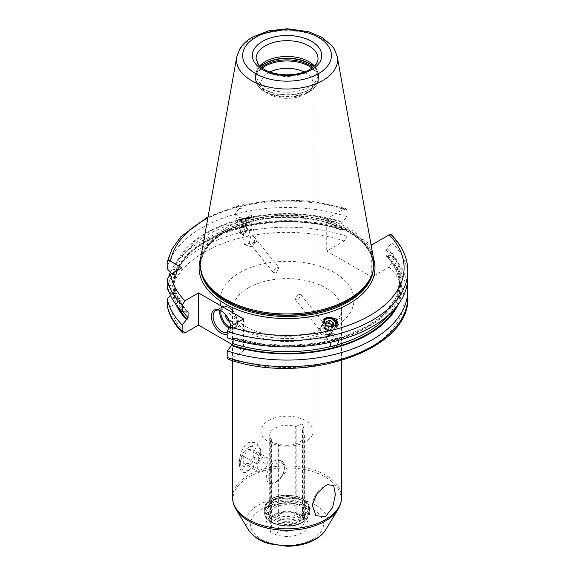 <?xml version="1.0" encoding="UTF-8"?>
<svg xmlns="http://www.w3.org/2000/svg" width="575" height="575" viewBox="0 0 575 575"><rect width="100%" height="100%" fill="white"/><g stroke="black" fill="none" stroke-linecap="round" stroke-linejoin="round"><path stroke-width="0.43" stroke-dasharray="2.88 2.16" d="M342.585 229.518A114.878 66.326 0 0 0 172.558 282.152L173.413 282.648L174.57 282.311L174.57 276.748L172.558 274.57A114.878 66.326 180 0 1 342.585 221.936L340.997 223.862L340.997 229.425L341.909 229.914L342.585 229.518L346.912 229.799L346.912 236.375L344.188 240.982L326.722 251.067L371.745 277.057L389.203 266.973L391.934 262.365L391.934 255.789L387.607 255.508L386.925 255.904L386.012 255.415L386.17 255.897C395.183 265.535 399.711 275.756 399.762 286.566A112.714 65.076 0 0 0 386.012 255.415L386.012 249.852L387.607 247.926A114.878 66.326 180 0 1 368.28 326.887A114.878 66.326 180 0 1 231.509 338.05L232.185 337.654L233.098 338.136L233.098 339.595M169.136 292.294L181.944 299.963L170.552 306.54A117.048 67.577 0 0 0 184.891 332.954M228.189 359.26L229.907 358.944L243.52 351.088L232.659 344.82M208.064 216.775L239.207 205.325L274.771 199.906L311.47 201.006L345.906 208.509L344.188 208.826L326.722 218.903L326.722 251.067M345.906 208.509L346.912 210.285L346.912 216.66L342.585 221.936M242.463 226.794C244.282 224.545 244.425 222.654 242.902 221.123L236.253 222.575L235.592 227.757L236.72 228.562L242.463 226.794A112.714 65.076 0 0 1 340.997 229.425L341.909 229.914A113.951 65.787 180 0 0 173.413 282.648M371.745 244.9L371.745 277.057M326.722 218.903L371.004 244.468M391.438 234.823L391.934 236.275L391.934 242.65L387.607 247.926M167.188 305.454C167.569 307.251 168.691 307.611 170.552 306.54M391.934 255.789A120.764 69.726 180 0 1 407.28 283.784M172.558 282.152L167.188 281.829L167.188 285.732L172.558 285.408L173.413 284.92L174.57 285.257L174.57 290.821L170.423 295.32M167.188 281.829A120.764 69.726 180 0 1 169.014 275.598M170.423 272.248A120.764 69.726 180 0 1 346.912 229.799M181.944 267.806L181.944 299.963M187.924 311.672C180.112 303.334 175.655 294.501 174.57 285.164L174.57 285.257A112.714 65.076 180 0 0 187.515 311.542M341.334 230.014C273.283 206.181 176 237.425 174.57 282.397L174.57 282.311A112.714 65.076 0 0 1 236.397 228.426M172.558 274.57L171.745 273.693M176.072 304.714A114.878 66.326 180 0 1 172.558 292.998M398.022 304.714A114.878 66.326 0 0 0 387.607 255.508M235.592 227.757L239.538 232.638A4.952 3.666 -38.9 0 0 243.39 233.572A4.952 3.666 141.1 0 0 247.293 230.474A4.952 3.666 141.1 0 0 247.243 226.413L242.902 221.123A112.714 65.076 180 0 1 340.997 223.862M330.409 342.29L331.523 340.537L337.841 338.833L338.934 340.17M386.925 248.314A113.951 65.787 0 0 1 367.626 326.514A113.951 65.787 0 0 1 232.185 337.654L233.098 338.136A112.714 65.076 180 0 0 331.193 340.874M186.487 312.053A114.878 66.326 180 0 1 172.558 285.408M231.509 338.05L227.182 337.769M391.934 242.65A120.764 69.726 180 0 1 407.812 277.215M167.188 268.69A120.764 69.726 180 0 1 346.912 216.66M239.178 208.538L246.582 209.142L250.851 213.296L246.977 218.191L239.567 217.58L235.304 213.426L239.178 208.538M200.56 258.585A86.954 50.205 180 0 1 225.565 228.261A86.954 50.205 0 0 1 316.128 216.452A86.954 50.205 0 0 1 373.534 258.585M256.083 74.333L256.083 58.557A30.964 17.875 0 0 0 275.195 75.073A30.964 17.875 0 0 0 308.94 71.199A30.964 17.875 0 0 0 318.011 58.557L318.011 74.333A30.964 17.875 0 0 1 308.94 86.976A30.964 17.875 180 0 1 275.195 90.85A30.964 17.875 180 0 1 256.083 74.333A30.964 17.875 180 0 1 256.644 70.948A30.964 17.875 180 0 1 259.677 65.974M318.011 74.333A30.964 17.875 0 0 0 317.45 70.948A30.964 17.875 0 0 0 314.417 65.974M269.912 72.033A26.012 15.015 0 0 0 268.654 72.716A26.012 15.015 180 0 0 261.036 83.332A26.012 15.015 180 0 0 268.654 93.948A26.012 15.015 180 0 0 305.44 93.948L309.163 91.799L305.44 93.948A26.012 15.015 0 0 0 313.059 83.332A26.012 15.015 0 0 0 304.182 72.033M305.44 441.816A26.012 15.015 180 0 1 277.092 445.072A26.012 15.015 180 0 1 261.036 431.192A26.012 15.015 180 0 1 268.654 420.577A26.012 15.015 0 0 1 297.002 417.321A26.012 15.015 0 0 1 313.059 431.192A26.012 15.015 0 0 1 305.44 441.816M298.037 294.156L300.847 294.752L298.037 300.222L295.068 299.424L298.037 294.156M331.502 332.702A6.196 5.556 33.3 0 0 331.912 332.163A6.196 5.556 33.3 0 0 331.322 325.5A6.196 5.556 33.3 0 0 324.588 323.207A6.196 5.556 33.3 0 0 321.562 325.364A6.196 5.556 33.3 0 0 325.623 334.283L324.588 335.973L327.398 336.569C330.143 334.808 331.516 333.522 331.502 332.702L332.206 333.586L326.521 335.117L325.623 334.283A6.196 5.556 -146.7 0 0 331.502 332.702L332.206 333.586A7.432 6.67 -146.7 0 1 326.521 335.117M330.402 340.292A3.716 2.753 141.1 0 0 333.335 337.971A3.716 2.753 141.1 0 0 333.292 334.923A3.716 2.753 141.1 0 0 330.402 334.226A3.716 2.753 -38.9 0 0 327.47 336.548A3.716 2.753 -38.9 0 0 327.513 339.595A3.716 2.753 -38.9 0 0 330.402 340.292M241.888 230.323A7.432 0.359 166 0 1 247.573 228.792L246.582 227.563A3.716 2.753 141.1 0 0 243.692 226.866A3.716 2.753 -38.9 0 0 240.76 229.195A3.716 2.753 -38.9 0 0 240.803 232.235L243.728 235.858L246.697 236.656C249.917 235.463 250.506 233.213 248.472 229.907L253.367 228.987L249.507 230.244L241.356 231.991L242.592 231.488L241.888 230.323L243.857 227.075L247.573 228.792L248.472 229.907L242.592 231.488L243.728 235.858M240.803 232.235A3.716 2.753 -38.9 0 0 243.692 232.932A3.716 2.753 141.1 0 0 246.625 230.611A3.716 2.753 141.1 0 0 246.582 227.563M276.058 273.003L279.026 267.734L276.058 266.937L273.247 272.406L276.058 273.003M254.811 242.406L252.439 243.764L250.204 243.649L249.205 242.643L250.887 235.779L253.862 236.577L254.811 242.406L256.565 241.752L248.407 243.498L244.576 244.778L250.204 243.649M323.89 327.937L326.018 325.917L323.207 325.313C320.016 327.527 318.708 328.814 319.283 329.173L321.655 329.468L323.89 327.937A6.196 5.556 33.3 0 1 328.713 337.022L331.912 332.163M319.111 329.188L319.283 329.173A6.196 5.556 -146.7 0 0 318.363 330.215A6.196 5.556 -146.7 0 0 318.952 336.878A6.196 5.556 -146.7 0 0 325.687 339.178A6.196 5.556 33.3 0 0 328.713 337.022M334.557 334.521A4.952 3.666 141.1 0 1 334.607 338.574A4.952 3.666 141.1 0 1 330.704 341.679A4.952 3.666 -38.9 0 1 326.852 340.745A4.952 3.666 -38.9 0 1 326.801 336.691A4.952 3.666 -38.9 0 1 330.704 333.586A4.952 3.666 141.1 0 1 334.557 334.521L338.502 339.401M331.991 346.524A4.952 3.666 -38.9 0 0 334.686 346.603A4.952 3.666 141.1 0 0 337.374 345.072M337.841 338.833A4.952 3.666 141.1 0 0 334.686 338.517A4.952 3.666 -38.9 0 0 331.523 340.537M239.538 232.638A4.952 3.666 -38.9 0 1 239.487 228.584A4.952 3.666 -38.9 0 1 243.39 225.479A4.952 3.666 141.1 0 1 247.243 226.413M242.571 220.879A4.952 3.666 141.1 0 0 239.408 220.556A4.952 3.666 -38.9 0 0 236.253 222.575M236.72 228.562A4.952 3.666 -38.9 0 0 239.408 228.649A4.952 3.666 141.1 0 0 242.104 227.111M295.744 426.621L301.357 423.89A4.456 2.573 180 0 1 303.269 424.997L303.765 426.6L302.048 430.258A17.343 10.012 0 0 1 304.391 435.282A17.343 10.012 0 0 1 299.309 442.362A17.343 10.012 180 0 1 278.35 443.943L278.35 515.243L277.941 516.328L277.941 443.914L272.737 442.628A4.456 2.573 180 0 1 270.825 441.521L270.329 440.759L272.047 440.299A17.343 10.012 180 0 1 269.704 435.282A17.343 10.012 180 0 1 274.785 428.202A17.343 10.012 0 0 1 295.744 426.621L295.744 497.921L296.154 498.532L295.744 497.921A17.343 10.012 180 0 0 278.393 497.907A17.343 10.012 180 0 0 269.704 506.582L269.704 476.287L271.4 465.283A12.636 7.295 120 0 0 269.172 483.036A12.636 7.295 120 0 0 271.4 483.625L270.221 483.64L269.704 481.253M303.269 424.997A21.634 12.492 0 0 0 301.357 423.89M295.744 512.584A17.343 10.012 0 0 0 278.393 512.569A17.343 10.012 0 0 0 269.704 521.245A17.343 10.012 0 0 0 272.047 526.269L270.365 531.695A4.456 2.573 180 0 0 274.196 533.909C275.856 534.06 277.1 533.341 277.941 531.753L278.35 529.906A17.343 10.012 0 0 0 295.708 529.92A17.343 10.012 0 0 0 304.391 521.245A17.343 10.012 0 0 0 302.048 516.228L302.464 517.593C303.406 518.168 303.83 517.924 303.729 516.86A4.456 2.573 180 0 0 299.898 514.647L296.154 513.957L295.744 506.007L296.7 504.498A4.456 2.573 180 0 1 300.732 504.146L303.535 505.756A4.456 2.573 180 0 1 303.765 506.582A4.456 2.573 180 0 1 302.924 508.092L302.048 509.651A17.343 10.012 180 0 1 304.391 514.675A17.343 10.012 180 0 1 295.708 523.343A17.343 10.012 180 0 1 278.35 523.336L277.394 522.826A4.456 2.573 180 0 1 273.362 523.178L270.559 521.561A4.456 2.573 180 0 1 270.329 520.742A4.456 2.573 180 0 1 271.17 519.232L272.047 519.692A17.343 10.012 180 0 1 269.704 514.675A17.343 10.012 180 0 1 278.393 506A17.343 10.012 180 0 1 295.744 506.007M277.941 516.328L277.394 516.76A4.456 2.573 180 0 1 273.362 517.112L270.559 515.495A4.456 2.573 180 0 1 270.329 514.675A4.456 2.573 180 0 1 271.17 513.166L272.047 511.599L272.047 440.299M271.63 528.109L271.63 519.081L272.047 519.692L272.047 526.269M279.572 460.561L282.857 461.761L287.414 470.142L279.572 478.91A12.636 7.295 120 0 0 284.417 466.936A12.636 7.295 120 0 0 281.8 461.15A12.636 7.295 120 0 0 279.572 460.561L274.785 460.568L271.4 465.283M271.4 483.625L274.785 482.813L279.572 478.91M302.22 502.047L304.391 506.582A17.343 10.012 180 0 0 302.048 501.558L302.464 502.169L302.048 501.558L302.048 430.258M273.362 517.112A21.426 12.37 180 0 0 302.198 516.343A21.426 12.37 0 0 0 303.535 499.689L300.732 498.072A4.456 2.573 180 0 0 296.7 498.424L296.154 498.532L296.154 426.118M302.464 429.755L302.464 502.169L302.924 502.018A4.456 2.573 180 0 0 303.765 500.516A4.456 2.573 180 0 0 303.535 499.689M270.329 520.742L270.365 531.695A21.059 12.154 0 0 1 272.155 515.682A21.059 12.154 0 0 1 299.898 514.647M248.508 470.681L256.809 462.623L260.77 451.202L256.817 442.563L248.508 442.362C236.339 450.419 236.332 480.477 248.508 470.681L250.7 469.416A14.246 8.223 120 0 0 260.77 451.972A14.246 8.223 120 0 0 250.7 446.157L250.7 446.157A14.246 8.223 120 0 0 240.63 463.601A14.246 8.223 120 0 0 250.7 469.416M240.63 461.071A11.148 6.433 -60 0 0 248.508 465.621A11.148 6.433 120 0 0 256.393 451.972A11.148 6.433 120 0 0 248.508 447.415L250.7 446.157L248.508 447.415A11.148 6.433 -60 0 0 240.63 461.071L240.63 463.601M253.762 449.981L253.762 456.988L248.508 463.529L243.254 463.055L243.254 456.054L248.508 449.513L253.762 449.981L267.777 458.074L267.777 465.082L262.523 471.615L257.269 471.148L257.269 464.14L262.523 457.607L267.777 458.074M253.762 456.988L267.777 465.082M248.508 449.513L262.523 457.607M243.254 456.054L257.269 464.14M243.254 463.055L257.269 471.148M248.508 463.529L262.523 471.615M302.464 508.566L302.464 517.593L304.391 521.245L304.391 514.675C305.418 521.087 289.117 527.067 278.02 522.74M303.765 506.582L303.729 516.86A21.059 12.154 0 0 1 301.94 532.874A21.059 12.154 0 0 1 274.196 533.909M278.35 529.906L278.35 523.336L277.941 522.725L277.941 531.753M302.048 516.228L302.048 509.651M271.192 500.595A22.418 12.945 0 0 0 268.259 502.687A22.418 12.945 0 0 0 264.629 509.752A22.418 12.945 0 0 0 278.465 521.712A22.418 12.945 0 0 0 302.903 518.902A22.418 12.945 0 0 0 309.465 509.752A22.418 12.945 0 0 0 305.835 502.687A22.418 12.945 0 0 0 271.192 500.595M271.192 503.563A22.418 12.945 0 0 0 264.629 512.713A22.418 12.945 0 0 0 268.259 519.778A22.418 12.945 0 0 0 302.903 521.87A22.418 12.945 0 0 0 305.835 519.778A22.418 12.945 0 0 0 309.465 512.713A22.418 12.945 0 0 0 295.629 500.76A22.418 12.945 0 0 0 271.192 503.563M277.941 443.914L278.35 443.943M270.825 441.521A21.634 12.492 0 0 0 272.737 442.628M276.539 481.807A11.148 6.433 120 0 0 284.417 468.151A11.148 6.433 120 0 0 276.539 463.601A11.148 6.433 -60 0 0 268.654 477.25A11.148 6.433 -60 0 0 276.539 481.807L274.785 482.813M243.52 318.924L243.52 351.088M230.597 326.384A13.628 7.863 60 0 1 230.64 327.47A13.628 7.863 60 0 1 227.182 334.018M227.182 332.515A12.384 7.152 -120 0 0 228.081 332.127A12.384 7.152 -120 0 0 230.64 326.463A12.384 7.152 -120 0 0 221.885 311.291L221.008 310.787L221.885 311.291A12.384 7.152 60 0 0 221.454 311.053M229.482 321.518A4.952 2.861 -120 0 0 232.566 319.032A4.952 2.861 -120 0 0 229.066 313.21A4.952 2.861 60 0 0 225.587 314.769M323.588 319.801A7.554 6.778 -146.7 0 0 323.423 320.045A7.554 6.778 -146.7 0 0 324.135 328.174A7.554 6.778 -146.7 0 0 332.35 330.97A7.554 6.778 33.3 0 0 336.052 328.347A7.554 6.778 33.3 0 0 336.936 326.212M323.279 322.431A6.692 6.002 33.3 0 0 325.371 328.663A6.692 6.002 33.3 0 0 331.933 330.381A6.692 6.002 33.3 0 0 335.829 326.772M335.261 326.974A6.196 5.556 33.3 0 1 331.883 329.748A6.196 5.556 -146.7 0 1 323.732 323.459M326.974 326.226L329.08 328.052L331.531 327.391M326.169 323.358L325.004 323.668L324.343 327.527L327.577 330.338L331.466 329.288L331.804 327.319M326.507 321.389L325.004 323.668M332.968 327.002L331.466 329.288M329.08 328.052L327.577 330.338M325.845 325.242L324.343 327.527M241.744 218.787A7.554 0.367 166 0 1 251.685 216.653A7.554 0.367 166 0 1 251.67 216.689A7.554 0.367 166 0 1 246.977 218.191A7.554 0.367 -14 0 1 237.065 220.347A7.554 0.367 -14 0 1 237.029 220.318A7.554 0.367 -14 0 1 241.744 218.787M246.797 218.708L237.993 220.577L250.959 217.336L246.797 218.708M250.355 216.969L238.352 219.973L250.355 216.969L250.959 217.336M247.588 217.817L240.472 219.535L248.249 217.443L247.588 217.817L249.09 223.819L241.974 225.537L249.09 223.819M243.699 218.867L245.202 224.868M248.249 217.443L249.751 223.445M240.472 219.535L241.974 225.537M241.126 219.161L242.628 225.163M245.015 218.112L246.517 224.113M170.552 293.387A117.048 67.577 180 0 1 344.188 240.982M389.203 266.973A117.048 67.577 180 0 1 369.811 347.746A117.048 67.577 180 0 1 229.907 358.944M239.753 272.658A66.887 38.618 180 0 1 334.341 272.658A66.887 38.618 180 0 1 334.341 327.268A66.887 38.618 180 0 1 239.753 327.268A66.887 38.618 180 0 1 239.753 272.658M407.812 296.93A120.764 69.726 0 0 0 391.934 262.365M346.912 236.375A120.764 69.726 0 0 0 167.188 288.406M386.925 255.904A113.951 65.787 180 0 1 395.305 308.114M178.789 308.114A113.951 65.787 180 0 1 173.413 292.502M183.188 311.844A112.714 65.076 180 0 1 174.57 290.821M388.096 315.395A112.714 65.076 0 0 0 399.762 286.566L399.762 281.002A112.714 65.076 180 0 1 338.114 339.013M386.012 249.852A112.714 65.076 180 0 1 399.762 281.002L396.06 297.368L385.121 312.757L367.605 326.104L344.655 336.454L317.846 343.088L288.959 345.546L259.95 343.656L232.76 337.547M174.57 276.748A112.714 65.076 180 0 1 235.98 222.985M187.17 311.664A113.951 65.787 180 0 1 173.413 284.92M341.909 222.324A113.951 65.787 0 0 0 173.413 275.066M391.934 236.275A120.764 69.726 180 0 1 407.812 270.839M167.188 262.315A120.764 69.726 180 0 1 346.912 210.285M344.188 208.826A117.048 67.577 0 0 0 207.834 218.047M373.549 258.642A87.946 50.773 0 0 0 349.233 231.905A87.946 50.773 0 0 0 224.861 231.905A87.946 50.773 180 0 0 200.546 258.642M373.276 270.228A86.458 49.917 0 0 0 373.506 266.592A86.458 49.917 0 0 0 320.131 220.477A86.458 49.917 0 0 0 225.91 231.294A86.458 49.917 180 0 0 200.589 266.592A86.458 49.917 180 0 0 200.819 270.228M201.638 273.168A86.458 49.917 180 0 1 200.589 265.427A86.458 49.917 180 0 1 225.91 230.129A86.458 49.917 0 0 1 320.131 219.312A86.458 49.917 0 0 1 373.506 265.427L373.506 266.592C372.528 247.954 357.787 233.63 329.281 223.618C296.542 212.707 251.792 216.344 225.608 231.977C209.185 241.809 200.847 253.345 200.589 266.592L202.105 274.577A86.509 49.946 180 0 1 225.874 229.799A86.509 49.946 0 0 1 327.606 221.001A86.509 49.946 0 0 1 371.989 274.577L373.506 265.427A86.458 49.917 0 0 1 372.456 273.168M337.309 56.839A50.535 29.174 0 0 0 303.952 32.358A50.535 29.174 0 0 0 251.318 39.222A50.535 29.174 0 0 0 236.785 56.839M256.644 70.948L255.961 72.982A31.661 18.278 180 0 0 272.205 92.589A31.661 18.278 180 0 0 309.436 89.369A31.661 18.278 0 0 0 318.133 72.982A31.661 18.278 0 0 0 313.742 66.614M313.598 66.75A31.711 18.307 0 0 1 318.758 76.755A31.711 18.307 0 0 1 309.472 89.7A31.711 18.307 180 0 1 274.915 93.675A31.711 18.307 180 0 1 255.336 76.755L255.961 72.982A31.661 18.278 180 0 1 260.353 66.614M317.45 70.948L318.758 78.178A31.711 18.307 0 0 1 309.472 91.123A31.711 18.307 180 0 1 274.915 95.091A31.711 18.307 180 0 1 255.336 78.178L255.336 76.755A31.711 18.307 180 0 1 260.497 66.75M261.345 67.455A31.711 18.307 180 0 0 255.336 78.178C255.544 83.634 258.743 88.176 264.931 91.799A31.273 18.055 180 0 0 309.163 91.799C316.408 86.545 319.607 82.009 318.758 78.178A31.711 18.307 0 0 0 312.75 67.455M268.654 93.948L264.931 91.799A31.273 18.055 180 0 1 262.186 68.08M309.163 91.799A31.273 18.055 0 0 0 311.909 68.08M296.154 513.957L296.154 504.922M271.63 512.692L271.63 440.277M272.047 511.599A17.343 10.012 180 0 1 269.704 506.582C268.676 500.164 284.984 494.191 296.075 498.511M304.391 435.282L304.391 506.582A17.343 10.012 180 0 1 295.708 515.258A17.343 10.012 180 0 1 278.35 515.243M296.7 498.424A18.58 10.724 0 0 0 273.908 500.006A18.58 10.724 0 0 0 271.17 513.166M277.394 516.76A18.58 10.724 0 0 0 300.186 515.178A18.58 10.724 0 0 0 302.924 502.018M300.732 498.072A21.426 12.37 0 0 0 271.896 498.841A21.426 12.37 180 0 0 270.559 515.495M312.843 539.17A36.477 21.059 180 0 1 261.251 539.17A36.477 21.059 180 0 1 261.251 509.385A36.477 21.059 0 0 1 312.843 509.385A36.477 21.059 0 0 1 312.843 539.17M248.371 529.74A40.969 23.654 180 0 1 258.074 505.217A40.969 23.654 0 0 1 308.832 501.91A40.969 23.654 0 0 1 325.723 529.74M338.064 509.349A54.036 31.194 0 0 0 315.783 472.643A54.036 31.194 0 0 0 248.838 477.006A54.036 31.194 180 0 0 236.03 509.349M232.544 497.353A54.503 31.467 180 0 1 248.508 475.108A54.503 31.467 0 0 1 307.905 468.287A54.503 31.467 0 0 1 341.55 497.353M248.508 287.831A54.503 31.467 180 0 1 307.905 281.01A54.503 31.467 180 0 1 341.55 310.076A54.503 31.467 180 0 1 325.587 332.328A54.503 31.467 180 0 1 266.189 339.149A54.503 31.467 180 0 1 232.544 310.076A54.503 31.467 180 0 1 248.508 287.831M271.17 519.232A18.58 10.724 180 0 1 273.908 506.079A18.58 10.724 180 0 1 296.7 504.498M302.924 508.092A18.58 10.724 180 0 1 300.186 521.245A18.58 10.724 180 0 1 277.394 522.826M273.362 523.178A21.426 12.37 180 0 0 302.198 522.409A21.426 12.37 0 0 0 303.535 505.756M270.559 521.561A21.426 12.37 180 0 1 271.896 504.915A21.426 12.37 0 0 1 300.732 504.146M309.465 512.713L309.465 512.85C309.896 515.825 307.639 519.031 302.694 522.459C289.857 530.603 263.81 524.551 264.629 512.85A22.418 12.945 180 0 0 278.465 524.81A22.418 12.945 180 0 0 302.903 522.007A22.418 12.945 0 0 0 309.465 512.85A22.418 12.945 0 0 0 295.629 500.89A22.418 12.945 0 0 0 271.192 503.7A22.418 12.945 180 0 0 264.629 512.85L264.629 512.713M309.465 509.752L309.465 508.401A22.418 12.945 0 0 1 302.903 517.558A22.418 12.945 180 0 1 278.465 520.361A22.418 12.945 180 0 1 264.629 508.401A22.418 12.945 180 0 1 271.192 499.251A22.418 12.945 0 0 1 295.629 496.441A22.418 12.945 0 0 1 309.465 508.401C309.034 502.83 304.822 498.82 296.829 496.362L287.133 495.039C281.06 495.075 275.813 496.326 271.4 498.798C266.441 502.241 264.184 505.447 264.629 508.401L264.629 509.752M228.721 327.772A12.384 7.152 -120 0 0 234.737 328.289A12.384 7.152 -120 0 0 236.634 318.363A12.384 7.152 -120 0 0 228.541 307.445A12.384 7.152 -120 0 0 222.345 306.834A12.384 7.152 -120 0 0 219.988 310.435M229.54 327.024A11.644 6.72 -120 0 0 237.295 321.734A11.644 6.72 -120 0 0 229.066 307.754A11.644 6.72 -120 0 0 220.98 310.823M261.036 83.332L261.036 431.192M331.89 333.191L333.292 334.923M253.862 236.577L279.026 267.734M300.847 294.752L326.018 325.917M318.363 330.215L321.562 325.364M324.588 335.973L327.513 339.595M249.205 242.643L273.247 272.406M295.068 299.424L319.103 329.188M326.852 340.745L330.798 345.632M241.356 231.991L244.548 244.756M253.367 228.987L256.565 241.752M244.576 244.778L251.419 246.718L256.543 241.78M313.059 83.332L313.059 431.192M269.704 476.287L269.704 435.282M270.329 440.759L270.329 514.675M341.55 360.618L341.55 310.076L340.781 314.015C339.487 318.004 335.275 322.223 328.152 326.658C313.08 335.743 285.761 339.085 264.536 333.759C254.783 331.351 247.042 327.966 241.313 323.596L235.427 317.788C233.292 314.561 232.329 311.988 232.544 310.076L232.544 344.756M232.544 360.618L232.544 344.95M327.412 484.653A24.775 24.775 0 0 0 312.247 504.922M260.77 451.972L260.77 451.202M296.793 514.381C291.367 512.569 285.696 512.325 279.781 513.648C267.734 517.874 270.789 519.735 269.704 521.245L269.704 514.675L271.874 519.203M303.765 426.6L303.765 500.516M268.259 502.687L271.371 500.466C275.849 497.964 281.089 496.707 287.098 496.678C293.962 496.491 300.207 498.496 305.835 502.687M305.835 519.778L302.723 521.999C298.252 524.493 293.027 525.758 287.026 525.794C281.966 525.708 275.303 525.205 268.259 519.778M299.748 516.853C293.214 520.677 280.708 521.309 273.017 515.983C268.338 513.101 268.777 509.651 274.347 505.619C280.887 501.788 293.387 501.163 301.077 506.482C305.756 509.364 305.318 512.821 299.748 516.853M281.8 461.15L282.857 461.761M284.417 468.151L284.417 466.936M269.172 483.036L270.221 483.64M230.64 326.463L230.64 327.47M228.081 332.127L234.737 328.289C240.609 325.472 236.397 311.327 228.915 307.409C226.435 306.008 224.243 305.821 222.345 306.834L215.69 310.68M336.052 328.347L338.337 324.868M323.423 320.045L323.703 319.621M250.851 213.296L251.685 216.653M235.304 213.426L237.029 220.318M238.014 220.613L237.065 220.347M238.352 219.973L237.993 220.577M250.952 217.379L251.67 216.689"/><path stroke-width="0.86" d="M182.656 332.947L182.16 331.495L182.16 324.911A120.764 69.726 180 0 1 167.188 298.871L167.232 305.936C169.366 315.675 174.513 324.674 182.656 332.947L184.891 332.954L198.497 325.098L232.659 344.82M371.004 244.468L371.745 244.9L389.203 234.816L391.438 234.823C402.191 245.784 407.646 257.787 407.812 270.839A120.764 69.726 180 0 1 227.182 331.394L227.182 337.769A120.764 69.726 180 0 0 407.812 277.215L407.812 270.839M227.182 357.485L228.189 359.26C302.932 386.069 410.988 350.815 407.812 296.93A120.764 69.726 0 0 1 227.182 357.485L227.182 350.908A120.764 69.726 180 0 0 407.812 290.353L407.812 296.93M169.136 292.294L167.188 288.406L167.188 279.357A120.764 69.726 0 0 0 182.16 305.397L182.16 311.779L186.487 312.053L187.17 311.664L188.083 312.146L188.083 317.709A112.714 65.076 180 0 1 183.188 311.844M182.16 324.911L188.083 317.709M187.515 311.542A112.714 65.076 180 0 0 188.083 312.146L187.924 311.672M182.16 305.397L184.891 300.79L198.497 292.934L198.497 325.098M407.28 283.784A120.764 69.726 180 0 1 407.812 290.353M169.014 275.598A120.764 69.726 180 0 1 170.423 272.248M167.188 279.357L170.552 274.383L181.944 267.806L170.552 261.223C168.691 260.159 167.569 260.518 167.188 262.315L167.188 268.69L171.745 273.693M167.188 298.871L170.423 295.32M167.188 262.315L172.069 248.889L180.737 236.842L208.064 216.775M186.487 319.643A114.878 66.326 180 0 1 176.072 304.714M398.022 304.714A114.878 66.326 0 0 1 231.509 345.632L227.182 350.908M231.509 345.632L233.098 343.699A112.714 65.076 0 0 0 331.631 346.33L330.798 345.632L330.409 342.29M338.934 340.17L337.374 345.072L331.631 346.33M233.098 339.595L233.098 343.699M182.16 311.779A120.764 69.726 180 0 1 167.188 285.732M198.497 292.934L243.52 318.924L229.907 326.78L227.182 331.394M334.916 327.074L338.33 324.868L336.274 318.967L327.118 317.422L323.703 319.621L325.766 325.529L334.916 327.074M348.529 299.259A86.954 50.205 180 0 1 261.567 311.758A86.954 50.205 180 0 1 201.667 273.269A86.954 50.205 180 0 1 200.56 258.585L236.785 56.839A50.535 29.174 0 0 0 265.327 86.192A50.535 29.174 0 0 0 322.776 80.478A50.535 29.174 0 0 0 337.309 56.839L373.534 258.585A86.954 50.205 0 0 1 372.427 273.269A86.954 50.205 0 0 1 348.529 299.259M259.677 65.974A30.964 17.875 180 0 1 265.154 61.69A30.964 17.875 0 0 1 314.417 65.974M304.182 72.033A26.012 15.015 0 0 0 269.912 72.033M325.587 485.559L327.412 484.653L333.694 485.559L335.39 494.558L332.645 507.452L325.587 516.472L315.869 515.782L312.247 504.922L317.077 493.415L325.587 485.559M227.182 334.018A13.628 7.863 60 0 1 221.008 333.033A13.628 7.863 60 0 1 211.377 316.351A13.628 7.863 60 0 1 221.008 310.787L221.008 310.787A13.628 7.863 60 0 1 230.597 326.384M227.182 332.515A12.384 7.152 -120 0 1 221.885 331.516A12.384 7.152 60 0 1 213.792 320.606A12.384 7.152 60 0 1 215.69 310.68A12.384 7.152 60 0 1 221.454 311.053M225.587 314.769A4.952 2.861 60 0 0 229.066 321.303A4.952 2.861 -120 0 0 229.482 321.518M336.936 326.212A7.554 6.778 33.3 0 0 334.449 319.29A7.554 6.778 33.3 0 0 327.118 317.422A7.554 6.778 -146.7 0 0 323.588 319.801M335.829 326.772A6.692 6.002 33.3 0 0 334.046 320.275A6.692 6.002 33.3 0 0 327.297 318.377A6.692 6.002 33.3 0 0 323.279 322.431M323.732 323.459A6.196 5.556 -146.7 0 1 327.592 318.643A6.196 5.556 33.3 0 1 334.068 320.634A6.196 5.556 33.3 0 1 335.261 326.974M331.531 327.391L332.968 327.002L333.622 323.15L330.395 320.34L326.507 321.389L325.845 325.242L326.974 326.226M330.395 320.34L328.893 322.625L326.169 323.358M333.622 323.15L332.127 325.436L328.893 322.625M331.804 327.319L332.127 325.436M167.188 305.454A120.764 69.726 0 0 0 182.16 331.495M395.305 308.114A113.951 65.787 180 0 1 232.185 345.237M187.17 319.247A113.951 65.787 180 0 1 178.789 308.114M337.697 344.698A112.714 65.076 0 0 0 388.096 315.395M170.552 274.383A117.048 67.577 0 0 0 184.891 300.79M229.907 326.78A117.048 67.577 0 0 0 369.811 315.589A117.048 67.577 0 0 0 389.203 234.816M207.834 218.047A117.048 67.577 0 0 0 170.552 261.223M373.549 258.642A87.946 50.773 0 0 1 349.233 303.708A87.946 50.773 180 0 1 246.172 312.757A87.946 50.773 180 0 1 200.546 258.642M200.819 270.228A86.458 49.917 180 0 0 256.896 313.375A86.458 49.917 180 0 0 348.184 301.882A86.458 49.917 0 0 0 373.276 270.228M372.456 273.168A86.458 49.917 0 0 1 348.184 300.725A86.458 49.917 180 0 1 260.274 312.886A86.458 49.917 180 0 1 201.638 273.168M201.667 273.269L202.105 274.577A86.509 49.946 180 0 0 261.697 312.865A86.509 49.946 180 0 0 348.22 300.43A86.509 49.946 0 0 0 371.989 274.577L372.427 273.269M318.442 73.65A44.404 25.638 0 0 0 318.442 37.397A44.404 25.638 0 0 0 255.652 37.397A44.404 25.638 0 0 0 255.652 73.65A44.404 25.638 0 0 0 318.442 73.65M262.523 41.364A34.68 20.024 0 0 0 262.523 69.683A34.68 20.024 0 0 0 311.571 69.683A34.68 20.024 0 0 0 311.571 41.364A34.68 20.024 0 0 0 262.523 41.364M265.154 45.914A30.964 17.875 0 0 0 256.083 58.557L258.362 64.501C259.569 66.434 264.716 71.02 274.749 73.471C287.967 76.144 299.618 74.822 309.717 69.496C318.327 63.94 318.011 59.8 318.011 58.557A30.964 17.875 0 0 0 298.899 42.04A30.964 17.875 0 0 0 265.154 45.914M313.742 66.614A31.661 18.278 0 0 0 264.658 63.523A31.661 18.278 180 0 0 260.353 66.614M260.497 66.75A31.711 18.307 180 0 1 264.622 63.811A31.711 18.307 0 0 1 313.598 66.75M312.75 67.455A31.711 18.307 0 0 0 264.622 65.234A31.711 18.307 180 0 0 261.345 67.455M262.186 68.08A31.273 18.055 180 0 1 264.931 66.269A31.273 18.055 0 0 1 311.909 68.08M325.723 529.74A40.969 23.654 0 0 1 316.02 538.667A40.969 23.654 180 0 1 248.371 529.74C252.619 536.303 259.569 540.989 269.229 543.792L287.213 546.25C297.958 546.164 307.33 543.885 315.323 539.415C319.88 536.806 323.344 533.586 325.723 529.74L338.064 509.349C340.357 505.569 341.521 501.573 341.55 497.353L341.55 360.618M248.371 529.74L236.03 509.349A54.036 31.194 180 0 0 325.256 521.13A54.036 31.194 0 0 0 338.064 509.349M341.55 497.353A54.503 31.467 0 0 1 325.587 519.606A54.503 31.467 180 0 1 266.189 526.427A54.503 31.467 180 0 1 232.544 497.353C232.573 501.573 233.737 505.569 236.03 509.349M219.988 310.435A12.384 7.152 -120 0 0 228.541 327.671A12.384 7.152 -120 0 0 228.721 327.772M220.98 310.823A11.644 6.72 -120 0 0 229.066 326.765A11.644 6.72 -120 0 0 229.54 327.024M337.309 56.839L334.384 49.112L331.804 45.483L321.612 37.131L308.48 31.654L287.263 28.75L268.633 30.863L252.554 37.087C246.876 40.336 242.585 44.368 239.667 49.184L236.785 56.839M232.544 497.353L232.544 360.618"/></g></svg>
